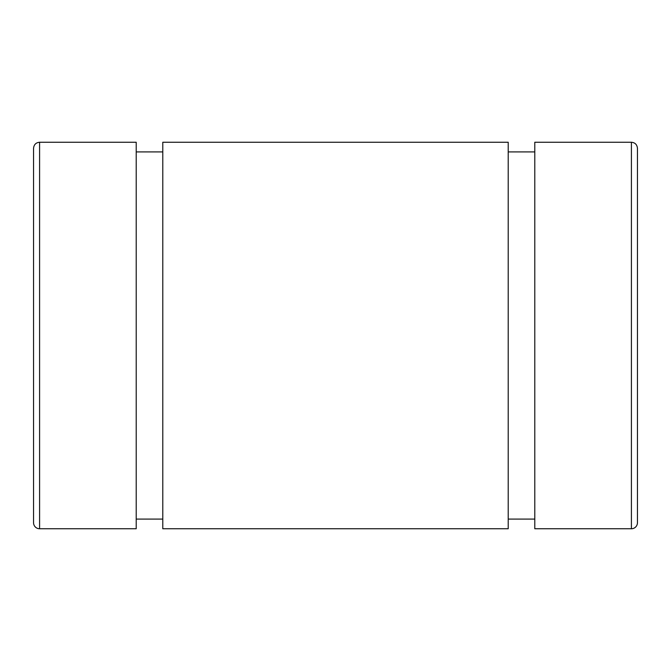<?xml version="1.0" encoding="UTF-8"?>
<svg xmlns="http://www.w3.org/2000/svg" width="671" height="671" viewBox="0 0 671 671"><rect width="100%" height="100%" fill="white"/><g stroke="black" fill="none" stroke-linecap="round" stroke-linejoin="round"><path stroke-width="1.01" d="M637.45 522.709L637.45 148.291C637.056 144.592 635.043 142.579 631.411 142.252L631.411 528.748A6.039 6.039 0 0 0 637.45 522.709M631.411 142.252L534.787 142.252L534.787 528.748L631.411 528.748M39.589 528.748A6.039 6.039 0 0 1 33.55 522.709L33.55 148.291C33.944 144.592 35.957 142.579 39.589 142.252L136.213 142.252L136.213 528.748L39.589 528.748L39.589 142.252M162.785 142.252L162.785 528.748L508.215 528.748L508.215 142.252L162.785 142.252M136.213 519.086L162.785 519.086M136.213 151.914L162.785 151.914M508.215 519.086L534.787 519.086M508.215 151.914L534.787 151.914"/></g></svg>
